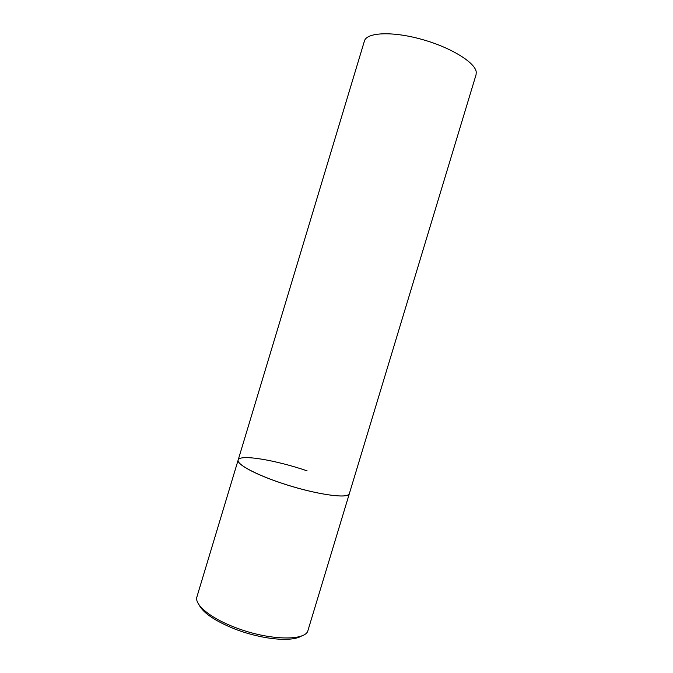 <?xml version="1.0" encoding="UTF-8"?>
<svg xmlns="http://www.w3.org/2000/svg" width="673" height="673" viewBox="0 0 673 673"><rect width="100%" height="100%" fill="white"/><g stroke="black" fill="none" stroke-linecap="round" stroke-linejoin="round"><path stroke-width="1.01" d="M238.158 460.021L364.421 41.019C366.583 32.413 391.947 31.076 421.315 39.236C450.691 47.303 475.357 62.555 476.248 72.104L476.063 74.72L308.015 630.273C306.24 641.285 268.594 640.57 235.205 627.463C210.119 618.007 194.076 604.48 196.953 596.741L238.158 460.021C236.391 464.437 257.852 475.727 286.799 484.846C315.713 493.999 343.583 498.247 348.412 494.739L349.363 493.595C349.127 499.501 312.861 494.066 279.017 482.289C253.645 473.649 236.425 463.958 238.158 460.021C239.504 453.955 275.636 460.054 307.107 470.848M301.857 635.817C291.703 642.505 261.561 639.274 235.239 629.179M234.927 629.062C215.124 621.07 203.145 612.977 199.006 604.766"/></g></svg>

